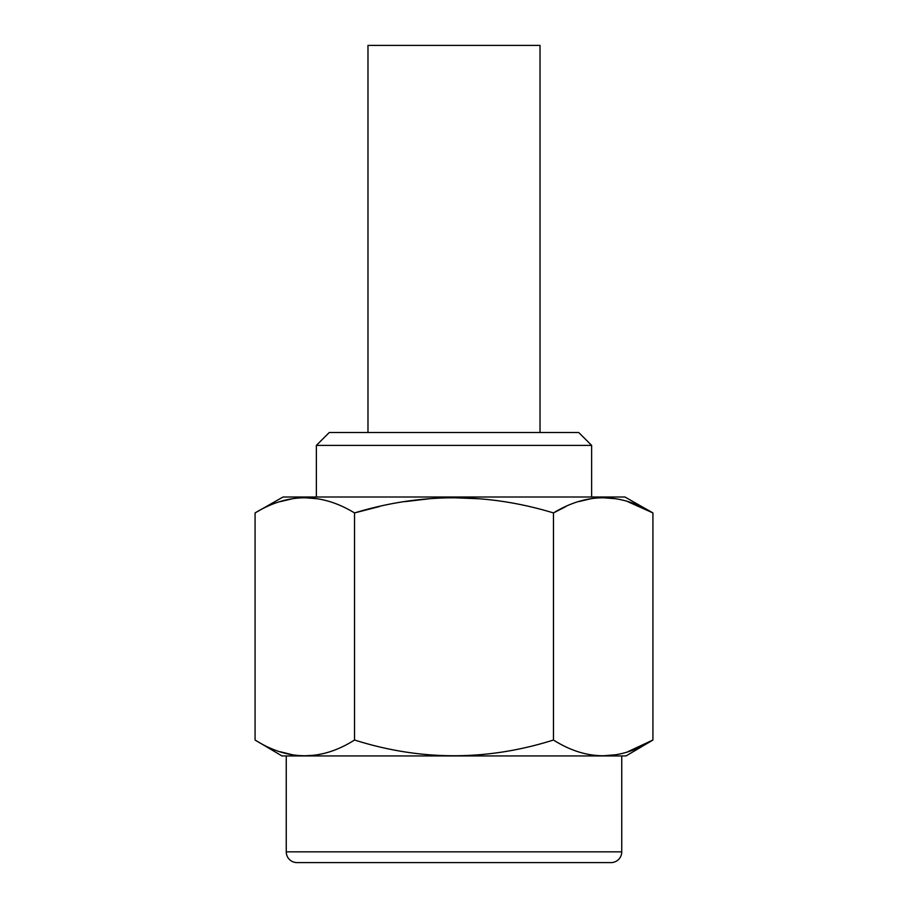 <?xml version="1.0" encoding="UTF-8"?>
<svg xmlns="http://www.w3.org/2000/svg" width="908" height="908" viewBox="0 0 908 908"><rect width="100%" height="100%" fill="white"/><g stroke="black" fill="none" stroke-linecap="round" stroke-linejoin="round"><path stroke-width="1.36" d="M591.63 497.005L591.63 445.397L578.725 432.492L329.275 432.492L316.37 445.397L316.37 497.005M367.978 432.492L367.978 45.4L540.022 45.4L540.022 432.492M591.63 445.397L316.37 445.397M627.757 501.659L652.92 512.929L652.92 740.02C619.755 760.995 586.602 760.995 553.46 740.02L553.46 512.929C487.142 492.76 420.824 492.76 354.54 512.929C321.375 492.76 288.222 492.76 255.08 512.929L283.035 497.005L624.965 497.005L652.92 512.929C619.767 492.76 586.602 492.76 553.46 512.929L565.956 506.528M578.998 501.545L590.983 498.73M603.4 497.754L615.227 498.708M553.46 740.02C487.142 760.995 420.824 760.995 354.54 740.02L354.54 512.929L379.544 506.516M404.877 501.659L429.575 498.73M454.011 497.754L478.425 498.73M280.243 501.659L292.455 498.753M305.133 497.754L317.006 498.73M255.08 512.929L255.08 740.02L281.957 755.933L626.043 755.933L652.92 740.02L627.882 751.688M280.379 751.779L292.194 754.707M305.315 755.796L313.964 755.218M354.54 740.02C321.375 760.995 288.222 760.995 255.08 740.02M603.207 755.796L615.261 754.798M621.742 755.933L621.742 851.852L286.258 851.852L286.258 755.933M286.258 851.852A10.748 10.748 0 0 0 297.007 862.6L610.993 862.6A10.748 10.748 0 0 0 621.742 851.852"/></g></svg>
